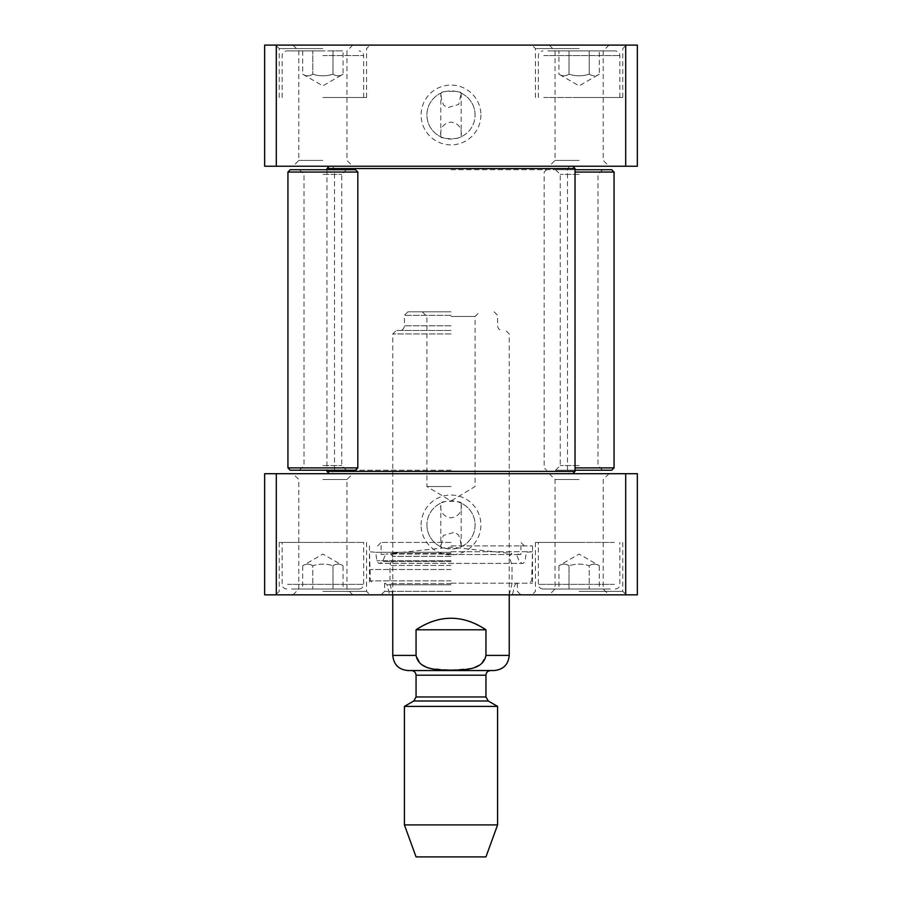 <?xml version="1.0" encoding="UTF-8"?>
<svg xmlns="http://www.w3.org/2000/svg" width="902" height="902" viewBox="0 0 902 902"><rect width="100%" height="100%" fill="white"/><g stroke="black" fill="none" stroke-linecap="round" stroke-linejoin="round"><path stroke-width="0.68" stroke-dasharray="4.51 3.38" d="M461.193 93.177C461.835 90.685 440.165 90.685 440.807 93.177L441.8 100.934L443.773 105.252L447.572 107.642L458.746 104.474L461.193 93.177A24.072 24.072 0 0 1 461.193 136.788C462.207 128.231 458.814 123.326 451 122.097C443.186 123.326 439.793 128.231 440.807 136.788L440.807 93.177A24.072 24.072 0 0 0 440.807 136.788C440.165 139.28 461.835 139.28 461.193 136.788L461.193 93.177M547.852 50.918L615.22 50.918L547.852 50.918M558.947 50.918L599.289 50.918L558.947 50.918L558.947 74.212C562.307 76.32 565.667 76.32 569.027 74.212C575.758 76.32 582.478 76.32 589.209 74.212L589.209 50.918L589.209 74.212C582.478 76.32 575.758 76.32 569.027 74.212L569.027 50.918L569.027 74.212C565.667 76.32 562.307 76.32 558.947 74.212L579.118 85.859L599.289 74.212L599.289 50.918M322.882 50.918L286.78 50.918L322.882 50.918M332.973 50.918L302.711 50.918L343.053 50.918L332.973 50.918L332.973 74.212C336.333 76.32 339.693 76.32 343.053 74.212C339.693 76.32 336.333 76.32 332.973 74.212L332.973 50.918M625.706 45.1L637.353 45.1L637.353 166.227L264.647 166.227L264.647 45.1L625.706 45.1L625.706 166.227M322.882 45.1L275.708 45.1L322.882 45.1M579.118 45.1L626.292 45.1L579.118 45.1M322.882 97.506L366.562 97.506L322.882 97.506M302.711 50.918L302.711 74.212L322.882 85.859L343.053 74.212L343.053 50.918M312.791 74.212C319.522 76.32 326.242 76.32 332.973 74.212C326.242 76.32 319.522 76.32 312.791 74.212L312.791 50.918L312.791 74.212C309.431 76.32 306.071 76.32 302.711 74.212C306.071 76.32 309.431 76.32 312.791 74.212M543.816 97.506L619.877 97.506L543.816 97.506M589.209 74.212C592.569 76.32 595.929 76.32 599.289 74.212C595.929 76.32 592.569 76.32 589.209 74.212M322.882 166.227L352.783 166.227L322.882 166.227M579.118 166.227L609.019 166.227L579.118 166.227M579.118 97.506L622.797 97.506L579.118 97.506M579.118 48.595L535.438 48.595L579.118 48.595M322.882 48.595L279.203 48.595L322.882 48.595M475.072 114.982A24.072 24.072 0 0 0 438.958 94.135A24.072 24.072 0 0 0 438.958 135.83A24.072 24.072 0 0 0 475.072 114.982M480.901 114.982A29.901 29.901 0 0 1 436.049 140.87A29.901 29.901 0 0 1 436.049 89.095A29.901 29.901 0 0 1 480.901 114.982M276.294 166.227L276.294 45.1M579.118 160.409L555.046 160.409L579.118 160.409M579.118 50.918L555.046 50.918L579.118 50.918M322.882 160.409L298.81 160.409L322.882 160.409M276.294 473.708L637.353 473.708L637.353 594.846L264.647 594.846L264.647 473.708L276.294 473.708L276.294 594.846M625.706 473.708L625.706 594.846M451 583.199L532.53 583.199L451 583.199M451 591.351L384.613 591.351L451 591.351M451 594.846L520.882 594.846L451 594.846M322.882 542.429L279.203 542.429L322.882 542.429M287.58 542.429L363.653 542.429L287.58 542.429M579.118 542.429L535.438 542.429L579.118 542.429M614.42 542.429L538.347 542.429L614.42 542.429M322.882 591.351L366.562 591.351L322.882 591.351M322.882 594.846L275.708 594.846L322.882 594.846M579.118 591.351L622.797 591.351L579.118 591.351M579.118 594.846L626.292 594.846L579.118 594.846M421.099 524.964A29.901 29.901 0 0 1 465.951 499.065A29.901 29.901 0 0 1 465.951 550.851A29.901 29.901 0 0 1 421.099 524.964M426.928 524.964A24.072 24.072 0 0 0 463.042 545.811A24.072 24.072 0 0 0 463.042 504.105A24.072 24.072 0 0 0 426.928 524.964A24.072 24.072 0 0 1 440.807 503.147C439.793 511.716 443.186 516.609 451 517.849C458.814 516.609 462.207 511.716 461.193 503.147A24.072 24.072 0 0 1 461.193 546.77L460.2 539.013L458.227 534.694L454.428 532.304L443.254 535.461L440.807 546.77A24.072 24.072 0 0 1 426.928 524.964M579.118 589.017L603.19 589.017L579.118 589.017M579.118 479.537L555.046 479.537L579.118 479.537M579.118 473.708L549.217 473.708L579.118 473.708M322.882 473.708L292.981 473.708L322.882 473.708M322.882 479.537L346.954 479.537L322.882 479.537M322.882 589.017L346.954 589.017L322.882 589.017M451 553.557L390.216 553.557L451 553.557M451 556.342L392.765 556.342L451 556.342M451 565.486L389.968 565.486L451 565.486M451 583.628L389.968 583.628L451 583.628M451 594.677L389.574 594.677L451 594.677M599.289 589.017L589.209 589.017L589.209 565.723C582.478 563.626 575.758 563.626 569.027 565.723C575.758 563.626 582.478 563.626 589.209 565.723L589.209 589.017L599.289 589.017L599.289 565.723C595.929 563.626 592.569 563.626 589.209 565.723C592.569 563.626 595.929 563.626 599.289 565.723L579.118 554.076L558.947 565.723C562.307 563.626 565.667 563.626 569.027 565.723C565.667 563.626 562.307 563.626 558.947 565.723L558.947 589.017L569.027 589.017L558.947 589.017M569.027 589.017L569.027 565.723L569.027 589.017L589.209 589.017L569.027 589.017M610.383 589.017L543.015 589.017L610.383 589.017M302.711 589.017L312.791 589.017L312.791 565.723C319.522 563.626 326.242 563.626 332.973 565.723C326.242 563.626 319.522 563.626 312.791 565.723L312.791 589.017L302.711 589.017L302.711 565.723C306.071 563.626 309.431 563.626 312.791 565.723C309.431 563.626 306.071 563.626 302.711 565.723L322.882 554.076L343.053 565.723C339.693 563.626 336.333 563.626 332.973 565.723C336.333 563.626 339.693 563.626 343.053 565.723L343.053 589.017L332.973 589.017L343.053 589.017M332.973 589.017L332.973 565.723L332.973 589.017L312.791 589.017L332.973 589.017M291.617 589.017L358.985 589.017L291.617 589.017M461.193 503.147C461.835 500.666 440.165 500.666 440.807 503.147L440.807 546.77C440.165 549.25 461.835 549.25 461.193 546.77L461.193 503.147M451 554.516L520.882 554.516L451 554.516M451 542.429L381.118 542.429L451 542.429M451 554.031L385.774 554.031L451 554.031M451 545.924L532.53 545.924L451 545.924M451 551.742L532.53 551.742L451 551.742M451 569.523L370.406 569.523L451 569.523M451 552.295L375.762 552.295L451 552.295M579.118 174.379L560.232 174.379L579.118 174.379M579.118 169.723L555.576 169.723L579.118 169.723M579.118 465.556L560.232 465.556L579.118 465.556M575.036 169.723L611.725 169.723M579.118 470.213L555.576 470.213L579.118 470.213M611.725 470.213L575.036 470.213M614.059 172.056L575.036 172.056M575.036 467.89L614.059 467.89M451 473.708L329.286 473.708L451 473.708M326.964 471.385L575.036 471.385M575.036 168.561L326.964 168.561M451 166.227L572.714 166.227L451 166.227M451 470.213L334.529 470.213L451 470.213M451 169.723L567.471 169.723L451 169.723M485.941 629.788C475.546 622.143 463.899 618.253 451 618.141C438.101 618.253 426.454 622.143 416.059 629.788L416.059 655.404L420.918 664.143L430.231 668.326L451 670.141L471.769 668.326L481.082 664.143L485.941 655.404L485.941 629.788L416.059 629.788M451 333.943L392.765 333.943L451 333.943M494.093 670.547L407.907 670.547M451 316.478L475.072 316.478L451 316.478M451 311.821L407.907 311.821L451 311.821M451 486.528L426.928 486.528L451 486.528M485.941 856.9L416.059 856.9M497.588 824.902L404.412 824.902M497.588 706.39L404.412 706.39M451 330.448L396.26 330.448L451 330.448M451 315.317L404.412 315.317L451 315.317M322.882 174.379L341.768 174.379L322.882 174.379M322.882 169.723L299.34 169.723L322.882 169.723M322.882 465.556L341.768 465.556L322.882 465.556M290.275 169.723L355.489 169.723M322.882 470.213L299.34 470.213L322.882 470.213M355.489 470.213L290.275 470.213M357.823 172.056L287.941 172.056M287.941 467.89L357.823 467.89M322.882 55.586L363.653 55.586L322.882 55.586M543.816 55.586L619.877 55.586L543.816 55.586M451 584.778L387.105 584.778L451 584.778M614.42 584.361L538.347 584.361L614.42 584.361M287.58 584.361L363.653 584.361L287.58 584.361M451 580.865L370.406 580.865L451 580.865M451 561.54L382.583 561.54L451 561.54M451 560.728L376.799 560.728L451 560.728M416.059 655.404L392.765 655.404M509.235 655.404L485.941 655.404M488.275 701.012L413.725 701.012M485.941 696.975L416.059 696.975M485.941 675.203L416.059 675.203M451 325.791L404.412 325.791L451 325.791M363.653 97.506L363.653 55.586C363.393 52.778 361.849 51.222 358.985 50.918M282.123 97.506L282.123 55.586C282.371 52.778 283.916 51.222 286.78 50.918M538.347 97.506L538.347 55.586C538.607 52.778 540.151 51.222 543.015 50.918M619.877 97.506L619.877 55.586C619.629 52.778 618.084 51.222 615.22 50.918M622.797 97.506L622.797 48.595L626.292 45.1M535.438 97.506L535.438 48.595L531.943 45.1M366.562 97.506L366.562 48.595L370.057 45.1M279.203 97.506L279.203 48.595L275.708 45.1M549.217 45.1L555.046 50.918L555.046 160.409L549.217 166.227M609.019 45.1L603.19 50.918L603.19 160.409L609.019 166.227M292.981 45.1L298.81 50.918L298.81 160.409L292.981 166.227M352.783 45.1L346.954 50.918L346.954 160.409L352.783 166.227M384.613 583.199L384.613 591.351L381.118 594.846M517.387 583.199L517.387 591.351L520.882 594.846M279.203 542.429L279.203 591.351L275.708 594.846M366.562 542.429L366.562 591.351L370.057 594.846M535.438 542.429L535.438 591.351L531.943 594.846M622.797 542.429L622.797 591.351L626.292 594.846M549.217 473.708L555.046 479.537L555.046 589.017L549.217 594.846M609.019 473.708L603.19 479.537L603.19 589.017L609.019 594.846M352.783 594.846L346.954 589.017L346.954 479.537L352.783 473.708M292.981 594.846L298.81 589.017L298.81 479.537L292.981 473.708M516.925 583.199L514.895 584.778L512.426 594.677L509.235 594.846L512.032 583.628L512.032 565.486L509.235 556.342L511.784 553.557L451 547.176L390.216 553.557L392.765 556.342L389.968 565.486L389.968 583.628L392.765 594.846L389.574 594.677L387.105 584.778L385.075 583.199M615.22 589.017C618.084 588.713 619.629 587.168 619.877 584.361L619.877 542.429M543.015 589.017C540.151 588.713 538.607 587.168 538.347 584.361L538.347 542.429M358.985 589.017C361.849 588.713 363.393 587.168 363.653 584.361L363.653 542.429M286.78 589.017C283.916 588.713 282.371 587.168 282.123 584.361L282.123 542.429M377.622 545.924L381.118 542.429L381.118 554.516L385.774 554.031L382.583 561.54L379.798 563.389L522.202 563.389C522.81 563.942 523.814 563.051 525.201 560.728L526.238 552.295L532.53 551.742L531.594 580.865L529.271 583.199M524.378 545.924L520.882 542.429L520.882 554.516L516.226 554.031L519.417 561.54L522.202 563.389L379.798 563.389C379.19 563.942 378.186 563.051 376.799 560.728L375.762 552.295L369.47 551.742L370.406 580.865L372.729 583.199M369.47 545.924L369.47 583.199M532.53 545.924L532.53 583.199M602.66 470.213L597.992 465.556L597.992 174.379L602.66 169.723M555.576 470.213L560.232 465.556L560.232 174.379L555.576 169.723M546.511 169.723L544.177 172.056L544.177 467.89L546.511 470.213M326.964 169.723L326.964 470.213M332.511 166.227L334.529 169.723L334.529 470.213L332.511 473.708M569.489 166.227L567.471 169.723L567.471 470.213L569.489 473.708M509.235 594.846L509.235 333.943L505.74 330.448M392.765 594.846L392.765 333.943L396.26 330.448M422.271 311.821L426.928 316.478L426.928 486.528L451 500.993L475.072 486.528L475.072 316.478L479.729 311.821M407.907 311.821L404.412 315.317L404.412 325.791C404.164 328.599 402.608 330.155 399.755 330.448M494.093 311.821L497.588 315.317L497.588 325.791C497.836 328.599 499.392 330.155 502.245 330.448M346.424 470.213L341.768 465.556L341.768 174.379L346.424 169.723M299.34 470.213L304.008 465.556L304.008 174.379L299.34 169.723"/><path stroke-width="1.35" d="M276.294 45.1L264.647 45.1L264.647 166.227L637.353 166.227L637.353 45.1L276.294 45.1L276.294 166.227M625.706 166.227L625.706 45.1M637.353 473.708L625.706 473.708L625.706 594.846L637.353 594.846L637.353 473.708M625.706 473.708L264.647 473.708L264.647 594.846L625.706 594.846M276.294 473.708L276.294 594.846M575.036 172.056L614.059 172.056L611.725 169.723L575.036 169.723M575.036 470.213L611.725 470.213L614.059 467.89L575.036 467.89M572.714 473.708L575.036 471.385L326.964 471.385L329.286 473.708M329.286 166.227L326.964 168.561L575.036 168.561L575.036 471.385M416.059 629.788C439.353 614.397 462.647 614.397 485.941 629.788L485.941 655.404C483.01 670.66 463.233 669.836 451 670.141C438.767 669.836 418.99 670.66 416.059 655.404L416.059 629.788L485.941 629.788M416.059 655.404L392.765 655.404C393.655 664.605 398.707 669.645 407.907 670.547L494.093 670.547C503.293 669.645 508.345 664.605 509.235 655.404L509.235 594.846M404.412 824.902L416.059 856.9L485.941 856.9L497.588 824.902L497.588 706.39L404.412 706.39L404.412 824.902L497.588 824.902M451 670.547L411.402 670.547L451 670.547M357.823 172.056L355.489 169.723L290.275 169.723L287.941 172.056L357.823 172.056L357.823 467.89L287.941 467.89L287.941 172.056M287.941 467.89L290.275 470.213L355.489 470.213L357.823 467.89M485.941 655.404L509.235 655.404M488.275 701.012L485.941 696.975L416.059 696.975L413.725 701.012L488.275 701.012L497.588 706.39M416.059 696.975L416.059 675.203L485.941 675.203C486.189 672.407 487.745 670.851 490.598 670.547M614.059 172.056L614.059 467.89M326.964 168.561L326.964 169.723M326.964 470.213L326.964 471.385M572.714 166.227L575.036 168.561M392.765 655.404L392.765 594.846M413.725 701.012L404.412 706.39M485.941 696.975L485.941 675.203M416.059 675.203C415.811 672.407 414.255 670.851 411.402 670.547"/></g></svg>
